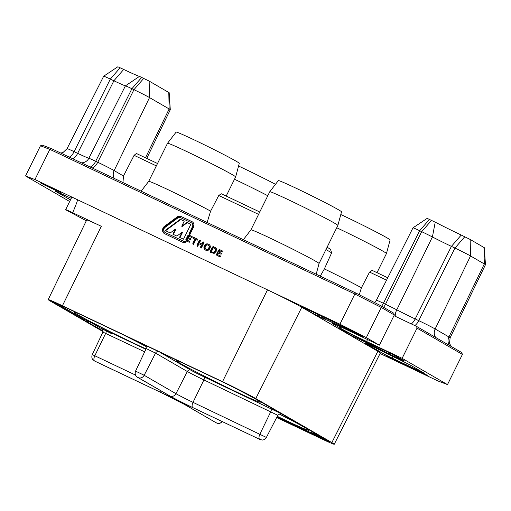<?xml version="1.0" encoding="UTF-8"?>
<svg xmlns="http://www.w3.org/2000/svg" width="511" height="511" viewBox="0 0 511 511"><rect width="100%" height="100%" fill="white"/><g stroke="black" fill="none" stroke-linecap="round" stroke-linejoin="round"><path stroke-width="0.77" d="M276.655 417.538L320.027 438.106A27.824 0.907 -153.7 0 0 334.264 444.238A27.824 0.907 -153.7 0 0 331.856 442.596L255.775 398.561A27.824 0.907 -153.7 0 0 222.534 381.679L62.438 305.738A27.824 0.907 -153.7 0 0 48.2 299.606L86.685 219.998A28.597 0.933 26.3 0 1 101.319 226.303L72.671 212.71A11.044 0.358 -153.7 0 0 71.31 212.059A11.044 0.358 -153.7 0 0 65.657 209.625A11.044 0.358 -153.7 0 0 66.615 210.276L86.308 220.778M69.668 201.513L25.55 175.976L34.94 179.54L77.423 199.692A11.044 0.358 -153.7 0 0 71.77 197.259L65.657 209.625M167.531 143.252L176.123 132.106A35.233 1.15 26.3 0 1 194.148 139.873A35.233 1.15 26.3 0 1 239.289 163.328L235.654 176.921A37.993 1.239 -153.7 0 0 186.969 151.633A37.993 1.239 -153.7 0 0 167.531 143.252A37.993 1.239 -153.7 0 0 167.531 143.259L148.701 181.354A37.993 1.239 26.3 0 1 168.138 189.728A37.993 1.239 26.3 0 1 210.615 211.145L207.121 222.483M226.188 196.071L235.648 176.927A37.993 1.239 -153.7 0 0 235.654 176.921M238.567 166.037A35.233 1.15 26.3 0 1 242.725 167.991A35.233 1.15 26.3 0 1 275.493 184.305M267.796 195.732A37.993 1.239 -153.7 0 0 235.552 179.751A37.993 1.239 -153.7 0 0 234.498 179.252M340.799 214.531A35.233 1.15 26.3 0 1 344.957 216.485A35.233 1.15 26.3 0 1 390.104 239.934L386.463 253.526A37.993 1.239 -153.7 0 0 386.463 253.526A37.993 1.239 -153.7 0 0 337.777 228.238A37.993 1.239 -153.7 0 0 336.73 227.746M269.763 191.74L278.354 180.594A35.233 1.15 26.3 0 1 296.374 188.367A35.233 1.15 26.3 0 1 341.52 211.816L337.886 225.408A37.993 1.239 -153.7 0 0 289.2 200.12A37.993 1.239 -153.7 0 0 269.763 191.74A37.993 1.239 -153.7 0 0 269.763 191.753L250.933 229.848A37.993 1.239 26.3 0 1 250.933 229.841A37.993 1.239 26.3 0 1 270.37 238.222A37.993 1.239 26.3 0 1 319.056 263.51A37.993 1.239 26.3 0 1 319.049 263.516L316.188 274.215M319.056 263.51L337.88 225.415A37.993 1.239 -153.7 0 0 337.886 225.408M327.085 247.254L330.425 249.189L331.645 252.83L324.357 268.927A37.993 1.239 26.3 0 1 361.424 287.757L359.265 294.77M386.559 280.156L369.568 272.095L361.424 287.757M369.568 272.095L372.161 270.389L387.753 277.786M258.579 214.377L218.759 195.489L210.615 211.145M218.759 195.489L221.352 193.778L259.754 211.995M355.528 292.873L354.845 294.023L49.854 149.359L40.465 145.795L42.419 145.213L51.458 148.644L355.528 292.873L380.951 305.789L393.796 313.224L394.307 314.993L381.238 307.43L354.845 294.023L339.93 324.204L366.317 337.611L379.386 345.174L343.833 328.311A22.088 0.722 -153.7 0 0 332.533 323.444A22.088 0.722 -153.7 0 0 334.45 324.747L340.185 328.068A22.088 0.722 -153.7 0 0 366.572 341.476L402.125 358.339L447.495 384.598L438.106 381.034L380.095 353.516M180.3 219.264L165.085 230.499L170.246 232.946L175.433 229.113L172.91 234.21L176.863 236.082L182.05 232.25L179.533 237.347L183.481 239.225L190.865 224.278L186.917 222.4L181.731 226.232L184.247 221.135L180.3 219.264L180.722 219.513L165.551 230.716M189.913 234.517L193.509 227.242A4.42 3.96 -59.9 0 0 192.142 221.723A4.42 3.96 -59.9 0 0 191.887 221.589L181.15 216.498A4.42 3.96 -59.9 0 0 177.081 217.003L164.491 226.303A4.42 3.96 -59.9 0 0 164.395 233.578A4.42 3.96 -59.9 0 0 164.651 233.712L182.446 242.157A4.42 3.96 -59.9 0 0 186.317 241.792L184.88 241.109A3.092 2.772 120.1 0 1 183.034 240.968L165.238 232.524A3.092 2.772 120.1 0 1 165.059 232.428A3.092 2.772 120.1 0 1 165.123 227.338L177.713 218.037A3.092 2.772 120.1 0 1 180.568 217.686L191.299 222.777A3.092 2.772 120.1 0 1 191.478 222.866A3.092 2.772 120.1 0 1 192.436 226.731L188.84 234.006L189.913 234.517M192.998 244.13L192.8 243.179L194.838 239.052L193.592 238.458L193.247 237.704L194.065 237.494L197.642 239.193L197.993 239.953L197.169 240.157L195.911 239.563L193.873 243.683L192.941 244.105M206.08 250.384C204.362 249.483 203.927 248.052 204.77 246.078C205.818 244.226 207.223 243.683 208.993 244.437L208.565 244.188C210.296 245.076 210.743 246.506 209.906 248.48C208.852 250.352 207.434 250.901 205.658 250.141C203.94 249.24 203.499 247.803 204.343 245.829C205.39 243.983 206.802 243.434 208.565 244.188L208.871 244.347M205.658 250.141L205.333 249.968M221.487 253.36L221.646 253.961L220.899 254.165L218.523 253.034L217.712 254.663L220.388 255.934L220.714 256.643L219.947 256.829L216.856 255.359L216.549 254.337L218.676 250.045L219.679 249.643L222.681 251.067L223.007 251.77L222.24 251.961L219.66 250.735L218.957 252.14L221.429 253.322M34.94 179.54L49.854 149.359L51.458 148.644M334.264 444.238L380.356 352.999A28.718 0.933 -153.7 0 0 377.865 351.306L301.79 307.271A28.718 0.933 -153.7 0 0 267.483 289.839L339.93 324.204M210.615 252.396L210.289 251.24L212.359 247.049L213.368 246.653L214.888 247.369L216.421 248.723L216.134 251.476L214.16 253.418L210.475 252.325M200.191 240.227L200.28 241.135L199.456 242.802L202.005 244.009L202.829 242.348L203.71 241.888L203.902 242.846L201.666 247.369L200.778 247.822L200.587 246.87L201.526 244.973L198.977 243.766L198.038 245.663L197.157 246.104L196.971 245.146L199.207 240.624L200.146 240.202M190.731 238.771L190.89 239.372L190.143 239.576L187.761 238.445L186.956 240.081L189.632 241.345L189.951 242.054L189.191 242.24L186.1 240.77L185.793 239.748L187.914 235.456L188.923 235.054L191.925 236.478L192.251 237.181L191.484 237.372L188.898 236.146L188.201 237.551L190.673 238.733M393.962 315.683L416.535 326.388L461.688 352.52L462.41 354.417L447.495 384.598M324.919 317.644L324.306 318.998A33.132 1.079 26.3 0 1 339.585 325.852L360.562 335.804L362.344 336.481L355.873 332.833L302.122 306.83L300.34 306.153L313.371 313.69L314.022 312.47M324.306 318.998L322.371 318.129L323.029 316.743M319.043 314.853L318.385 316.239L322.371 318.129M318.385 316.239L313.371 313.69M374.787 345.813L374.442 346.49L386.348 352.533L386.859 351.536M374.442 346.49L371.567 345.072L371.874 344.433M353.299 335.382L352.897 336.219L371.567 345.072M352.897 336.219L347.882 333.67L348.31 332.872M339.393 328.618L347.882 333.67M339.336 328.726L347.997 332.712A33.132 1.079 26.3 0 0 370.826 343.935L391.796 353.88L404.239 360.728M389.727 352.897L389.229 353.951L404.105 361.009M389.229 353.951L386.348 352.533M427.707 375.655L385.92 355.662L427.784 375.496M367.958 344.139L364.911 342.983L383.64 353.823L392.218 358.179L424.347 373.26L410.416 365.135L398.791 359.329A29.619 0.965 26.3 0 1 375.559 347.857L367.958 344.139M58.746 191.344L58.593 191.676L60.745 192.468L55.367 189.67L42.368 183.558L40.222 182.766L45.6 185.563L56.664 190.807L56.862 190.399M58.593 191.676L56.664 190.807M71.246 198.319A29.619 0.965 26.3 0 1 61.263 193.726L55.162 191.12L70.461 199.903M280.999 413.597L251.859 396.708A22.989 0.747 -153.7 0 0 224.399 382.752L162.166 353.299M101.74 330.342L103.139 331.243M276.738 417.378L318.168 437.033A22.989 0.747 -153.7 0 0 329.934 442.098A22.989 0.747 -153.7 0 0 327.941 440.744L279.677 412.805M162.441 353.388L64.297 306.817A22.989 0.747 -153.7 0 0 52.537 301.752A22.989 0.747 -153.7 0 0 54.53 303.106L83.427 319.835L83.804 319.107M48.2 299.606A27.824 0.907 -153.7 0 0 50.615 301.247L103.069 331.613M148.701 181.36A37.993 1.239 26.3 0 1 148.707 181.354L141.132 191.178M156.347 165.883L134.093 155.325L123.477 175.995L122.959 182.561M320.269 276.151L324.357 268.927M394.307 314.993L379.386 345.174M380.951 305.789L381.238 307.43L366.317 337.611M40.465 145.795L25.55 175.976M72.671 212.71C76.28 204.247 77.864 199.91 77.423 199.692L267.483 289.839L222.534 381.679M462.41 354.417L417.04 328.151L402.125 358.339M417.04 328.151L416.535 326.388M331.645 252.83L325.961 249.54M103.152 330.987L101.465 330.247M103.152 330.949L83.427 319.835M280.763 413.437L279.587 412.99M103.676 76.209L117.849 66.762L123.707 69.445A31.669 1.028 -153.7 0 0 139.477 76.388L149.155 81.083L169.179 92.715L170.284 109.712A13.024 0.422 -153.7 0 0 170.284 109.712A13.024 0.422 -153.7 0 0 169.154 108.952L149.519 97.582A13.024 0.422 -153.7 0 0 133.959 89.681L131.902 88.703A13.024 0.422 -153.7 0 0 125.412 85.848A23.148 0.754 26.3 0 1 113.889 80.77L110.331 79.084A13.024 0.422 -153.7 0 0 103.676 76.209A13.024 0.422 -153.7 0 0 103.669 76.216L67.082 148.637A13.733 0.447 26.3 0 1 74.114 151.658L77.666 153.345A22.439 0.728 -153.7 0 0 88.844 158.269A13.733 0.447 26.3 0 1 95.678 161.284L97.735 162.255A13.733 0.447 26.3 0 1 114.145 170.591L123.477 175.995M412.997 227.823L427.164 218.376L435.225 222.176A31.669 1.028 -153.7 0 0 461.229 235.047L470.165 239.467L470.529 255.966A13.024 0.422 -153.7 0 0 454.969 248.065L451.411 246.372A23.148 0.754 26.3 0 1 432.408 236.97A13.024 0.422 -153.7 0 0 421.709 231.675L419.652 230.697A13.024 0.422 -153.7 0 0 412.997 227.823A13.024 0.422 -153.7 0 0 412.99 227.829L376.403 300.251A13.733 0.447 26.3 0 1 383.429 303.279L385.492 304.256A13.733 0.447 26.3 0 1 396.766 309.832A22.439 0.728 -153.7 0 0 415.194 318.953L418.745 320.64A13.733 0.447 26.3 0 1 435.155 328.975L448.945 336.96A13.733 0.447 26.3 0 1 450.134 337.765L485.45 264.717A13.024 0.422 -153.7 0 0 485.45 264.711A13.024 0.422 -153.7 0 0 484.319 263.951L470.529 255.966L435.155 328.975A8.285 7.422 120.1 0 0 435.768 337.522M470.165 239.467L484.345 247.714L485.45 264.711M134.093 155.325L136.411 153.492L157.522 163.501M87.368 321.815L88.109 321.259M221.57 253.424L218.957 252.14M220.624 256.094L217.712 254.663M217.284 255.609L216.549 254.337M216.977 254.587L219.098 250.288L218.676 250.045M219.098 250.288L220.107 249.892L219.679 249.643M220.107 249.892L222.924 251.227M211.037 252.645L210.717 251.482L212.787 247.292L212.359 247.049M212.787 247.292L213.796 246.896L213.368 246.653M213.796 246.896L215.533 247.726M210.717 251.482L210.289 251.24M215.425 251.169L214.997 250.927C215.661 249.579 215.374 248.64 214.128 248.11L213.343 247.739L211.401 251.674L213.981 252.606L215.425 251.169C216.089 249.822 215.795 248.889 214.55 248.359M214.895 248.538L214.128 248.11M213.981 252.606L213.553 252.357L214.997 250.927M211.401 251.674L213.553 252.357M204.77 246.078L204.343 245.829M206.233 249.33L206.514 249.489C207.677 249.873 208.571 249.432 209.197 248.174C209.81 246.915 209.593 245.97 208.552 245.325M206.355 249.406L206.086 249.24C207.255 249.624 208.149 249.189 208.769 247.931C209.382 246.672 209.171 245.721 208.124 245.082C206.981 244.699 206.099 245.133 205.486 246.372C204.866 247.624 205.064 248.582 206.086 249.24L206.514 249.489M209.197 248.174L208.769 247.931M208.699 245.401L208.124 245.082M202.005 244.009L199.456 242.802M202.433 244.258L203.25 242.591L202.829 242.348M203.25 242.591L204.138 242.131M201.2 248.071L200.587 246.87M201.015 247.12L201.954 245.223L201.526 244.973M197.578 246.353L196.971 245.146M197.399 245.389L199.635 240.866L199.207 240.624M199.635 240.866L200.51 240.413M193.42 244.379L192.8 243.179M193.228 243.421L195.266 239.301L194.838 239.052M194.014 238.707L193.247 237.704M193.669 237.947L194.493 237.743L194.065 237.494M194.493 237.743L197.891 239.352M190.814 238.835L188.201 237.551M189.868 241.505L186.956 240.081M186.528 241.02L185.793 239.748M186.221 239.998L188.342 235.699L187.914 235.456M188.342 235.699L189.351 235.303L188.923 235.054M189.351 235.303L192.168 236.638M191.721 223.02A3.092 2.772 120.1 0 1 191.906 223.115A3.092 2.772 120.1 0 1 192.858 226.98L189.281 234.217M186.279 241.818L185.301 241.352A3.092 2.772 120.1 0 1 183.462 241.211L165.66 232.767A3.092 2.772 120.1 0 1 165.481 232.677L165.059 232.428M185.301 241.352L184.88 241.109M192.353 221.851A4.42 3.96 -59.9 0 0 192.308 221.831L181.577 216.741A4.42 3.96 -59.9 0 0 177.509 217.245L164.919 226.545A4.42 3.96 -59.9 0 0 164.612 233.693M184.228 221.174L180.722 219.513M190.846 224.31L187.345 222.649L182.152 226.482L181.731 226.232M187.345 222.649L186.917 222.4M182.05 232.25L182.478 232.499L179.974 237.558M175.433 229.113L175.854 229.356L173.357 234.421M146.05 348.924A46.776 1.52 26.3 0 1 134.144 343.392A46.776 1.52 26.3 0 1 74.216 312.253A46.776 1.52 26.3 0 1 80.201 314.361M279.21 414.012A46.776 1.52 26.3 0 1 308.887 430.307A46.776 1.52 26.3 0 1 284.953 420.004A46.776 1.52 26.3 0 1 277.281 416.324M224.323 382.72A46.776 1.52 26.3 0 1 260.31 402.189A46.776 1.52 26.3 0 1 236.376 391.886A46.776 1.52 26.3 0 1 176.448 360.74A46.776 1.52 26.3 0 1 182.433 362.848M314.655 433.813L320.065 436.771L311.129 432.319L314.655 433.813M102.539 329.225L91.808 323.016L83.038 318.685L55.827 302.934M327.046 440.227A21.871 0.715 26.3 0 1 318.059 436.139L277.083 416.708M273.161 409.036L278.942 412.396M122.097 334.232A46.776 1.52 26.3 0 1 146.395 346.726M317.555 435.493L313.007 433.2L317.65 435.295M318.5 436.349L318.168 437.033M54.83 302.512L54.53 303.106M114.298 178.454A8.285 7.422 120.1 0 1 114.145 170.591L149.519 97.582L149.155 81.083M62.438 305.738L101.319 226.303M367.524 339.547L366.572 341.476M340.773 326.874L340.185 328.068M334.731 324.178L334.45 324.747M255.775 398.561L301.79 307.271M331.856 442.596L377.865 351.306M120.149 67.759L110.331 79.084L74.114 151.658A8.285 3.673 -64.6 0 1 69.33 157.12M123.707 69.445L113.889 80.77L77.666 153.345A8.285 3.673 115.4 0 1 72.881 158.806M139.477 76.388L125.412 85.848L88.844 158.269A8.285 8.176 104.8 0 1 81.338 162.817M141.719 77.378L131.902 88.703L95.678 161.284A8.285 3.673 115.4 0 1 90.121 166.988M143.776 78.349L133.959 89.681L97.735 162.255A8.285 3.673 115.4 0 1 92.178 167.959M168.79 92.453L169.154 108.952L145.488 157.797M464.786 236.734L454.969 248.065L418.745 320.64A8.285 3.673 115.4 0 1 414.849 325.59M483.955 247.452L484.319 263.951L448.945 336.96A8.285 7.422 120.1 0 0 449.559 345.5M429.47 219.372L419.652 230.697L383.429 303.279A8.285 3.673 -64.6 0 1 381.615 306.172M431.527 220.35L421.709 231.675L385.492 304.256A8.285 3.673 -64.6 0 1 383.557 307.296M435.225 222.176L432.408 236.97L396.766 309.832A8.285 3.909 117.3 0 0 395.31 316.322M461.229 235.047L451.411 246.372L415.194 318.953A8.285 3.673 115.4 0 1 411.298 323.904M87.106 320.774L86.729 321.508M340.07 324.83L339.585 325.852M45.798 185.135L45.6 185.563M68.474 198.824L69.228 197.418M383.64 353.823L384.432 352.341M392.218 358.179L392.991 356.544M420.674 371.676L420.904 371.203M212.723 252.345L212.301 252.095M192.858 226.98L192.436 226.731M165.66 232.767L165.238 232.524M183.462 241.211L183.034 240.968M164.919 226.545L164.491 226.303M177.509 217.245L177.081 217.003M181.577 216.741L181.15 216.498M192.308 221.831L191.887 221.589M222.572 421.741L219.589 423.498L218.146 423.504L215.961 422.674A4.752 4.254 -59.9 0 0 216.236 422.821L184.918 404.642A19.035 0.62 26.3 0 1 193.011 407.714L259.914 439.447L192.788 407.586A19.035 0.62 26.3 0 1 170.042 396.031L138.251 377.629A4.752 4.254 -59.9 0 0 144.166 375.272L155.555 353.107L146.21 348.579L135.562 371.107L144.166 375.272L175.956 393.674L187.345 371.51L155.555 353.107A2.759 2.472 120.1 0 1 158.276 351.536M138.251 377.629L169.569 395.808A19.035 0.62 26.3 0 1 161.482 392.735L94.58 361.002L161.706 392.87A19.035 0.62 26.3 0 1 184.445 404.418L216.236 422.821M112.088 333.919L102.309 328.95L105.828 330.285L145.878 349.288M160.301 352.494L190.782 370.136A11.095 0.364 -153.7 0 0 204.036 376.869L278.949 412.601M281.337 414.07L280.801 413.872M170.042 396.031A4.752 4.254 -59.9 0 0 175.956 393.674A14.289 0.466 -153.7 0 0 193.024 402.349L266.384 437.435L277.812 415.296L203.895 379.916A13.854 0.454 26.3 0 1 187.345 371.51A2.759 2.472 120.1 0 1 190.782 370.136M259.684 439.319A4.752 2.108 -64.6 0 1 259.927 434.082L270.798 411.649A2.759 1.226 115.4 0 0 270.939 408.602M192.788 407.586A4.752 2.108 -64.6 0 1 193.024 402.349L203.895 379.916A2.759 1.226 115.4 0 0 204.036 376.869M144.677 351.83L102.89 332.124C102.845 329.589 102.59 328.484 102.111 328.816M102.89 332.124L92.242 354.653L94.816 355.765L105.688 333.332A2.759 1.226 115.4 0 0 105.828 330.285M94.58 361.002A4.752 2.108 -64.6 0 1 94.816 355.765L135.524 375.074M193.145 407.778A4.752 2.108 -64.6 0 1 193.075 407.752L259.978 439.486A4.752 2.108 -64.6 0 1 259.914 439.447M184.58 403.914L193.075 407.752A4.752 2.108 -64.6 0 1 193.011 407.714M187.09 404.987A4.752 4.254 120.1 0 1 184.918 404.642M222.093 421.518A4.752 4.254 120.1 0 1 216.709 423.044M137.778 377.405A4.752 4.254 120.1 0 1 137.504 377.265L170.112 396.127M215.961 422.674L184.171 404.271A4.752 4.254 -59.9 0 0 184.445 404.418M161.482 392.735A4.752 2.108 -64.6 0 1 160.805 390.749M386.463 253.533L376.997 272.682M250.933 229.841L243.364 239.672M170.284 109.718L146.753 158.397M450.977 346.324L449.52 343.207L450.134 337.765M376.403 300.251L374.646 302.589M67.082 148.637L63.108 152.438L60.828 153.089M191.906 223.115L191.478 222.866M259.978 439.486L262.277 440.003C261.798 440.124 264.883 440.112 266.384 437.435M135.562 371.107C134.425 374.486 136.188 376.166 136.092 376.026L137.504 377.265M184.171 404.271L161.776 392.902L94.874 361.168L92.766 359.578C92.861 359.718 91.099 358.039 92.242 354.653M277.812 415.296C279.856 413.789 280.89 413.322 280.916 413.897M146.21 348.579C146.172 346.043 145.91 344.938 145.437 345.264"/></g></svg>
